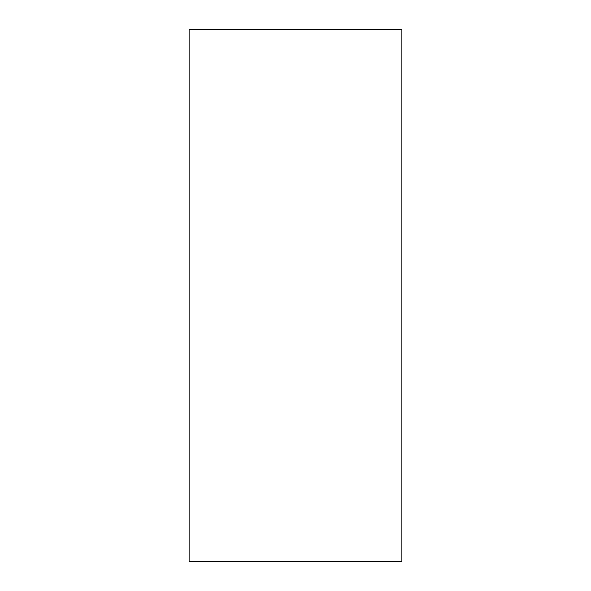 <?xml version="1.0" encoding="UTF-8"?>
<svg xmlns="http://www.w3.org/2000/svg" width="591" height="591" viewBox="0 0 591 591"><rect width="100%" height="100%" fill="white"/><g stroke="black" fill="none" stroke-linecap="round" stroke-linejoin="round"><path stroke-width="0.89" d="M401.88 29.55L189.12 29.55L189.12 561.45L401.88 561.45L401.88 29.55"/></g></svg>
